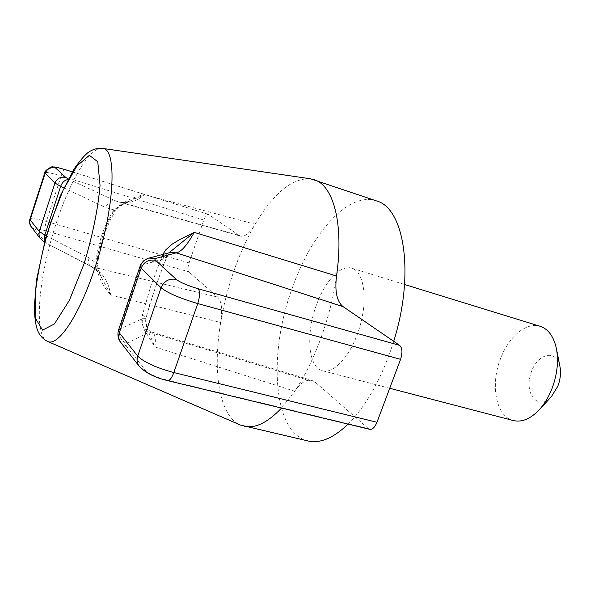 <?xml version="1.0" encoding="UTF-8"?>
<svg xmlns="http://www.w3.org/2000/svg" width="590" height="590" viewBox="0 0 590 590"><rect width="100%" height="100%" fill="white"/><g stroke="black" fill="none" stroke-linecap="round" stroke-linejoin="round"><path stroke-width="0.44" stroke-dasharray="2.95 2.21" d="M376.442 200.902C348.602 191.123 311.38 233.286 292.375 287.787C267.926 353.462 272.75 433.281 308.142 440.981M348.107 424.114C366.951 405.072 382.15 377.475 393.7 341.308M316.402 305.045C305.591 333.8 308.201 367.607 322.605 370.763C334.523 374.259 352.223 353.794 360.048 325.99C368.027 298.23 363.757 271.511 351.78 268.207C340.496 264.423 324.729 281.474 316.402 305.045M68.278 178.969L114.77 200.578L239.216 235.454L208.241 214.281C206.758 214.2 205.276 216.124 203.801 220.063L189.08 262.889C187.723 267.292 187.605 270.264 188.726 271.806L45.319 230.69C38.35 228.802 35.112 228.537 35.592 229.879L44.936 241.841L48.616 244.341L92.689 267.123C102.446 272.145 108.464 281.423 110.736 294.963L220.69 322.494C222.578 309.521 221.589 301.048 217.71 297.094L188.726 271.806M239.216 235.454L240.602 236.111C244.865 237.04 249.703 233.087 255.116 224.252L144.373 194.619C136.076 201.883 127.381 204.288 118.288 201.846L114.77 200.578C110.802 200.246 107.771 202.599 105.691 207.621L114.49 210.018C118.863 205.984 124.107 202.953 130.213 200.925L144.373 194.619C131.88 197.289 121.407 202.835 112.963 211.25C103.53 226.862 97.785 244.164 95.735 263.155C97.372 275.139 102.372 285.744 110.736 294.963L101.546 277.521C99.651 273.295 96.229 269.682 91.28 266.665L217.71 297.094M310.524 178.792C292.087 177.922 273.62 193.078 255.116 224.252C247.004 238.183 239.953 253.671 233.979 270.714C228.035 287.773 223.61 305.03 220.69 322.494C212.348 371.501 219.222 416.105 240.455 425.073M281.526 408.066L294.72 391.207L154.912 346.935L144.447 330.098L141.947 322.966L141.556 317.855L150.87 285.781L162.752 254.438M315.458 382.394L368.462 428.65L166.675 379.997C156.099 377.15 148.938 373.861 145.184 370.137L126.459 346.175L125.825 344.612L126.688 343.542L149.108 332.17L315.458 382.394L312.081 380.484C306.431 379.104 300.642 382.681 294.72 391.207C314.293 362.459 330.924 317.014 336.536 275.995M141.976 315.259C144.668 315.967 146.01 316.978 146.018 318.29L145.804 318.689L142.655 318.644C141.216 324.825 143.37 329.338 149.108 332.17L151.785 332.052C154.956 333.158 155.996 338.122 154.912 346.935L146.851 327.87C147.08 329.176 148.724 330.57 151.785 332.052L312.081 380.484M140.125 266.112L141.298 265.242L162.899 259.15L167.029 256.385L170.473 251.266M162.899 259.15C164.138 255.817 166.432 253.619 169.787 252.572L169.013 252.778M46.219 235.912L89.068 257.845L96.723 263.516L97.984 269.748L101.546 277.521L98.655 270.714C97.66 266.083 97.365 263.693 97.785 263.531L96.723 263.516C98.921 243.987 104.843 226.154 114.49 210.018L115.109 211.368C118.819 206.743 123.856 203.262 130.22 200.925C125.67 202.599 121.688 202.908 118.288 201.846L240.602 236.111M89.068 257.845C87.91 262.034 88.648 264.976 91.28 266.665L48.616 244.341M369.724 429.321L368.462 428.65M145.804 318.689L146.851 327.87C145.597 323.512 145.317 320.318 146.018 318.29C151.379 298.474 158.393 277.89 167.066 256.539L167.029 256.385C158.29 277.912 151.217 298.68 145.804 318.689M112.963 211.25L115.109 211.368C105.713 227.076 99.939 244.459 97.785 263.531L95.735 263.155M162.375 255.278L167.066 256.539L170.237 251.539M513.344 420.545C495.873 416.562 490.017 384.466 500.726 358.152C508.853 336.536 526.428 321.757 540.16 326.285M551.281 396.812C538.375 410.736 524.399 394.732 530.558 374.495C535.971 354.052 556.282 347.805 559.925 366.434M208.484 214.399L72.253 171.867M102.402 148.37C90.196 146.224 69.753 181.145 56.006 223.979C38.623 276.268 33.202 335.887 47.488 341.381M149.005 258.096C145.243 259.15 142.669 261.532 141.298 265.242L119.748 329.036L142.655 318.644M118.45 330.304L119.748 329.036C118.221 335.658 120.537 340.496 126.688 343.542M203.801 220.063L61.146 175.938L46.389 221.464C36.551 218.713 31.049 217.953 29.884 219.185M64.952 169.544C63.86 169.603 62.592 171.734 61.146 175.938C51.315 172.973 45.873 171.911 44.833 172.759M189.08 262.889L46.389 221.464C44.988 226.132 44.634 229.208 45.319 230.69M69.664 179.633L67.983 179.53M63.853 187.878L105.691 207.621M166.675 379.997L167.597 380.616M44.781 241.074L47.185 243.862L44.449 242.298M40.511 238.839L44.936 241.841M31.322 226.966L35.592 229.879M126.459 346.175L120.721 342.414M145.184 370.137L139.159 366.228M208.241 214.281L72.275 171.83M556.518 349.162L556.326 348.225M539.29 409.711L538.641 410.404M322.605 370.763L389.717 388.279M351.78 268.207L404.57 284.483"/><path stroke-width="0.89" d="M47.488 341.381C43.151 339.161 39.943 335.732 37.849 331.093C36.012 326.786 34.795 319.212 34.213 308.364L36.477 280.213L45.755 237.549L60.269 195.91L73.603 169.662C79.923 160.569 84.967 154.713 88.729 152.095C92.962 149.218 97.527 147.979 102.402 148.37C117.513 148.016 114.792 209.236 94.688 268.443C79.156 315.79 57.827 347.068 47.488 341.381L240.455 425.073L308.142 440.981C320.156 443.687 333.475 438.068 348.107 424.114M393.7 341.308C414.984 274.003 404.32 207.916 376.442 200.902L310.524 178.792L102.402 148.37M162.752 254.438L165.952 249.659L172.324 244.039L179.493 239.673L194.221 232.371L336.536 275.995C334.663 291.342 336.861 301.564 343.122 306.653L399.629 345.371C402.358 348.041 402.675 352.695 400.573 359.332L376.966 422.278C374.893 427.278 372.482 429.623 369.724 429.321L167.597 380.616C169.691 380.734 171.771 378.043 173.821 372.556C155.989 367.688 143.945 362.208 137.713 356.109L119.298 332.797L118.45 330.304L140.125 266.112L141.157 268.118L119.298 332.797C118.207 336.337 118.678 339.538 120.721 342.414C119.977 341.573 116.687 337.369 118.45 330.304M169.013 252.778L194.221 232.371C187.281 245.071 181.278 251.893 176.211 252.845L170.097 252.491L149.005 258.096L155.554 258.479L176.211 252.845L343.122 306.653M336.536 275.995C344.036 224.075 333.453 185.363 314.197 179.685M244.046 426.253C255.072 428.738 267.565 422.683 281.526 408.066M404.57 284.483L540.16 326.285C548.213 328.984 553.604 336.3 556.326 348.225C558.767 361.087 557.27 374.68 551.849 388.994C548.412 397.549 544.01 404.688 538.641 410.404C530.041 419.114 521.612 422.492 513.344 420.545L389.717 388.279M556.518 349.162L559.925 366.434C561.127 372.762 560.404 379.4 557.764 386.347L551.281 396.812L539.29 409.711M72.253 171.867L65.114 169.64C58.159 167.545 54.988 167 55.585 167.995L65.844 177.472L68.278 178.969M84.141 263.627L69.362 300.369L54.413 323.962L42.539 330.12L35.879 318.969L35.252 293.938C37.79 271.983 42.775 248.567 50.194 223.706L63.071 190.364L76.936 165.923L89.356 155.325L97.77 161.771L100.057 185.378C98.014 208.882 92.711 234.968 84.141 263.627M399.629 345.371L198.24 288.798C187.642 285.612 180.326 282.492 176.285 279.431L155.399 260.131L154.823 259.15L155.554 258.479M65.844 177.472C60.696 176.417 57.075 178.283 54.973 183.055L39.294 231.501L46.219 235.912M29.884 219.185L29.869 223.588L31.322 226.966C29.559 224.51 29.08 221.914 29.884 219.185L44.833 172.759L54.973 183.055L60.637 186.366L44.803 235.181L44.781 241.074M400.573 359.332L197.739 303.57C179.876 298.282 167.641 293.009 161.041 287.743L137.713 356.109C136.541 359.841 137.02 363.219 139.159 366.228L120.721 342.414M198.24 288.798C200.128 291.401 199.958 296.32 197.739 303.57L173.821 372.556L376.966 422.278M55.585 167.995C50.629 166.97 47.141 168.755 45.128 173.335L30.134 219.9L39.294 231.501L38.933 234.783L40.194 238.382L44.449 242.298M65.114 169.64L64.952 169.544C58.167 167.575 54.228 166.719 53.137 166.985C52.635 165.274 43.24 171.727 44.833 172.759M176.285 279.431C169.205 278.192 164.123 280.965 161.041 287.743L141.157 268.118C144.048 261.709 148.864 259.113 155.598 260.33M67.983 179.53C64.598 180.105 62.149 182.384 60.637 186.366L63.853 187.878M72.275 171.83L64.952 169.544M149.005 258.096C148.54 257.874 146.777 258.774 143.717 260.795C141.246 263.487 140.051 265.257 140.125 266.112M40.511 238.839L31.322 226.966M167.597 380.616C155 377.674 145.516 372.88 139.159 366.228"/></g></svg>
